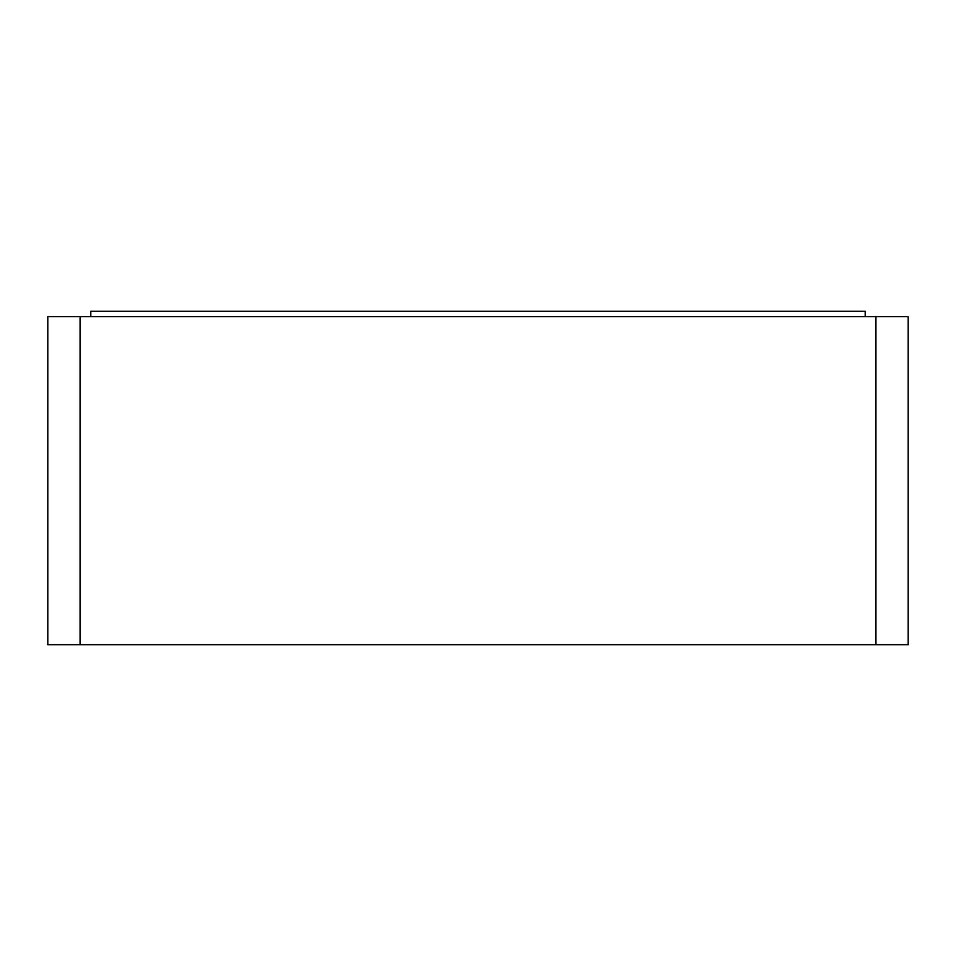 <?xml version="1.0" encoding="UTF-8"?>
<svg xmlns="http://www.w3.org/2000/svg" width="956" height="956" viewBox="0 0 956 956"><rect width="100%" height="100%" fill="white"/><g stroke="black" fill="none" stroke-linecap="round" stroke-linejoin="round"><path stroke-width="1.43" d="M865.18 316.675L865.18 311.298L90.82 311.298L90.82 316.675M875.935 316.675L875.935 644.702L908.2 644.702L908.2 316.675L47.8 316.675L47.8 644.702L80.065 644.702L80.065 316.675M875.935 644.702L80.065 644.702"/></g></svg>
